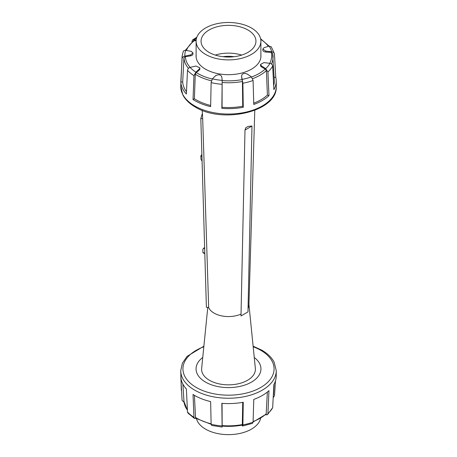 <?xml version="1.0" encoding="UTF-8"?>
<svg xmlns="http://www.w3.org/2000/svg" width="457" height="457" viewBox="0 0 457 457"><rect width="100%" height="100%" fill="white"/><g stroke="black" fill="none" stroke-linecap="round" stroke-linejoin="round"><path stroke-width="0.69" d="M183.051 52.184C183.291 50.881 184.188 50.259 185.731 50.327L191.249 51.344L192.963 52.909L190.712 54.886L184.845 56.16C183.24 56.497 182.32 57.331 182.075 58.65L180.812 82.037A47.717 27.551 0 0 0 186.376 94.028L187.501 70.349C187.707 68.95 188.564 67.962 190.061 67.39L195.887 66.025L199.88 67.853L199.412 68.938L195.876 72.183L193.951 75.668L193.025 99.512A32.618 18.834 0 0 0 194.396 98.763A45.837 26.46 0 0 0 196.087 99.797A45.837 26.46 0 0 0 210.648 105.458M193.025 99.512L193.025 99.512A47.717 27.551 0 0 0 194.756 100.569A47.717 27.551 0 0 0 210.643 106.635L211.134 82.614L212.379 78.855L215.784 75.554M196.15 40.239L194.242 39.788L192.528 39.993L191.854 42.038M221.725 76.473L222.176 79.964L221.839 108.366A47.717 27.551 0 0 0 243.261 107.286L242.89 83.237L241.627 76.399A3.382 1.954 180 0 1 241.627 76.388A3.382 1.954 180 0 1 241.627 76.37L241.627 75.451M247.203 73.965L251.424 76.885L253.087 80.495L253.772 104.453A47.717 27.551 0 0 0 268.979 95.679L267.916 71.932L265.671 68.659L261.335 65.808L260.524 64.431L263.935 62.592L269.956 63.357C271.538 63.769 272.441 64.666 272.669 66.048L273.874 89.612A47.717 27.551 0 0 0 276.217 80.815A47.717 27.551 0 0 0 275.748 77.244L274.446 53.686L271.269 46.808L269.087 46.117L264.083 47.665L262.855 49.048L265.677 51.098L271.709 51.772A43.672 25.215 0 0 0 269.087 46.117M215.635 75.679C218.68 74.16 220.725 74.565 221.771 76.89M241.639 75.622C242.507 73.28 244.512 72.834 247.66 74.28M274.497 53.983C274.257 52.686 273.332 51.949 271.709 51.772M271.418 63.991A44.58 25.741 0 0 0 273.023 55.703A44.58 25.741 0 0 0 272.623 53.355L271.19 52.292A32.618 18.834 180 0 1 265.677 52.029A3.382 1.954 180 0 1 262.855 50.104L262.855 49.048M196.11 40.907A32.618 18.834 180 0 1 194.693 40.456L193.762 40.53L185.405 50.304M192.963 52.909L192.963 53.977A3.382 1.954 180 0 1 190.712 55.817A32.618 18.834 180 0 1 185.359 56.628L183.943 57.833L182.691 81.974A45.837 26.46 0 0 0 186.422 91.577M180.812 82.037L180.812 82.037A32.618 18.834 0 0 0 182.691 81.974L182.691 81.974M274.263 77.347A32.618 18.834 0 0 0 275.748 77.244L275.748 77.244M273.777 85.208A45.837 26.46 0 0 0 274.331 80.849L272.601 53.206M253.761 103.168A45.837 26.46 0 0 0 267.408 95.079A32.618 18.834 0 0 0 268.979 95.679L268.979 95.679M221.839 108.366L221.839 108.366A32.618 18.834 0 0 0 222.056 107.286A45.837 26.46 0 0 0 242.724 106.241A32.618 18.834 0 0 0 243.261 107.286L243.261 107.286M199.88 67.853L199.88 68.881A3.382 1.954 180 0 1 199.412 69.87A32.618 18.834 180 0 1 196.213 72.474L195.265 74.177L194.396 98.763M222.148 80.838L222.056 107.286M222.176 79.964L222.176 80.529A32.618 18.834 180 0 1 222.176 80.592A43.158 24.918 0 0 0 242.141 79.581A32.618 18.834 180 0 1 241.627 76.399M242.724 106.241L242.427 81.477C242.221 79.535 242.05 78.987 241.919 79.838M267.408 95.079L266.391 70.584L265.266 68.99A32.618 18.834 180 0 1 261.335 66.739A3.382 1.954 180 0 1 260.524 65.477L260.524 64.431M234.035 56.714A21.959 12.676 0 0 0 222.965 56.714M241.696 55.086A27.449 15.846 0 0 0 215.304 55.086M209.089 52.395A27.449 15.846 0 0 0 239.005 55.834A27.449 15.846 0 0 0 255.949 41.193A27.449 15.846 0 0 0 247.911 29.985A27.449 15.846 0 0 0 217.995 26.552A27.449 15.846 0 0 0 201.051 41.193A27.449 15.846 0 0 0 209.089 52.395M251.401 27.968A32.39 18.703 0 0 0 216.104 23.913A32.39 18.703 0 0 0 196.11 41.193A32.39 18.703 0 0 0 205.599 54.417A32.39 18.703 0 0 0 240.896 58.467A32.39 18.703 0 0 0 260.89 41.193A32.39 18.703 0 0 0 251.401 27.968M260.89 54.851A32.447 18.731 180 0 1 260.947 55.943A32.447 18.731 180 0 1 240.919 73.251A32.447 18.731 180 0 1 205.559 69.19A32.447 18.731 180 0 1 196.053 55.943A32.447 18.731 180 0 1 196.11 54.851M260.621 418.344A32.39 18.703 180 0 1 238.937 433.642A32.39 18.703 180 0 1 205.599 429.157A32.39 18.703 180 0 1 196.379 418.344M242.056 425.124L242.239 425.638C242.581 426.335 242.798 426.084 242.89 424.89L243.261 402.24A47.717 27.551 180 0 1 221.839 403.32L222.108 427.067L211.642 425.444L211.134 424.267L210.643 401.589A47.717 27.551 180 0 1 194.756 395.522A47.717 27.551 180 0 1 193.025 394.465L193.951 417.321L194.545 418.521L196.242 418.258M194.545 418.521L187.958 413.077L187.501 412.003L186.376 388.981A47.717 27.551 180 0 1 180.812 376.991L182.075 400.303L184.091 402.36M273.412 397.424L274.497 395.636L275.485 380.841M181.326 390.421L180.738 370.661A47.762 27.574 180 0 0 180.766 371.615A47.762 27.574 180 0 0 186.336 383.617A47.762 27.574 180 0 0 192.991 389.107A47.762 27.574 180 0 0 194.728 390.158A47.762 27.574 180 0 0 210.626 396.236A47.762 27.574 180 0 0 221.834 397.967A47.762 27.574 180 0 0 243.278 396.882A47.762 27.574 180 0 0 253.795 394.054A47.762 27.574 180 0 0 269.013 385.268A47.762 27.574 180 0 0 273.92 379.196A47.762 27.574 180 0 0 276.262 370.661L276.217 376.311A47.717 27.551 180 0 1 273.874 384.566L272.669 407.701L267.419 414.705L267.916 413.585L268.979 390.632A47.717 27.551 180 0 1 253.772 399.412L253.087 422.148L252.453 423.371L242.576 426.033L242.239 425.638M265.426 414.847L267.419 414.705M222.171 426.649L222.176 426.101M194.414 395.322L195.527 417.807L197.27 418.875L211.134 424.302M182.88 384.12L183.977 401.423A44.58 25.741 180 0 0 187.341 409.986M253.092 422.028L266.168 414.179L267.374 392.015M222.056 403.337L222.165 426.095C229.008 426.661 235.726 426.324 242.307 425.079L242.718 402.337M254.258 357.477A32.447 18.731 180 0 1 260.947 368.868A32.447 18.731 180 0 1 240.919 386.176A32.447 18.731 180 0 1 205.559 382.115A32.447 18.731 180 0 1 196.053 368.868A32.447 18.731 180 0 1 202.742 357.477M201.885 154.649L201.64 154.792A1.097 0.651 118.8 0 0 200.88 156.145L200.943 159.11L202.08 161.292M204.633 247.603L203.588 248.208L202.839 249.351L202.902 252.315A1.097 0.651 118.8 0 0 203.154 252.83L204.816 253.744M204.667 248.802L203.588 248.208M254.783 110.32L248.922 304.973A20.422 11.791 180 0 1 248.06 308.155M241.033 314.079A20.422 11.791 180 0 1 214.059 313.108A20.422 11.791 180 0 1 208.626 307.481M248.934 304.528L255.354 368.416A26.9 15.532 180 0 1 239.508 383.486A26.9 15.532 180 0 1 209.477 380.298A26.9 15.532 180 0 1 201.646 368.416L207.775 307.412M246.329 127.457L248.105 126.429L251.984 126.023L244.998 130.056L245.775 127.771L246.329 127.457M202.217 110.32L202.685 118.671L200.817 118.517L202.32 113.604M208.66 307.481L206.398 307.298L200.817 118.517M202.68 118.489L208.666 307.532M251.984 126.023L247.98 311.925L240.993 315.958L244.998 130.056M195.265 74.177A44.58 25.741 0 0 0 196.978 75.222A44.58 25.741 0 0 0 211.431 80.803M196.213 72.474A43.158 24.918 0 0 0 197.984 73.56A43.158 24.918 0 0 0 212.248 79.027M183.166 51.681L182.109 56.325A46.454 26.82 0 0 0 182.075 58.65M187.501 70.349A46.454 26.82 0 0 0 193.951 75.668M192.991 104.91A47.762 27.574 0 0 0 194.728 105.967A47.762 27.574 0 0 0 210.626 112.039A47.762 27.574 0 0 0 221.834 113.77A47.762 27.574 0 0 0 243.278 112.69A47.762 27.574 0 0 0 253.795 109.857A47.762 27.574 0 0 0 269.013 101.071A47.762 27.574 0 0 0 273.92 94.999A47.762 27.574 0 0 0 276.262 86.464C277.816 111.639 222.456 124.218 195.179 106.972C189.444 103.659 185.342 99.655 182.869 94.959L180.738 86.464A47.762 27.574 0 0 0 180.766 87.418A47.762 27.574 0 0 0 186.336 99.42A47.762 27.574 0 0 0 192.991 104.91M185.731 50.327A43.672 25.215 0 0 0 184.845 56.16M190.061 67.39A43.672 25.215 0 0 0 195.876 72.183M196.51 38.262A43.672 25.215 0 0 0 194.242 39.788M211.134 82.614A46.454 26.82 0 0 0 221.999 84.294M242.89 83.237A46.454 26.82 0 0 0 253.087 80.495M267.916 71.932A46.454 26.82 0 0 0 272.669 66.048M212.379 78.855A43.672 25.215 0 0 0 222.171 80.369M242.239 79.358A43.672 25.215 0 0 0 251.424 76.885M265.671 68.659A43.672 25.215 0 0 0 269.956 63.357M265.677 52.029L265.677 51.098M268.299 46.306A43.158 24.918 0 0 0 260.736 39.376M190.712 55.817L190.712 54.886M199.412 69.87L199.412 68.938M222.142 82.5A44.58 25.741 0 0 0 242.427 81.477M252.652 78.655A44.58 25.741 0 0 0 266.391 70.584M261.335 66.739L261.335 65.808M269.727 63.312A43.158 24.918 0 0 0 271.19 52.292M251.561 77.005A43.158 24.918 0 0 0 265.266 68.99M183.943 57.833A44.58 25.741 0 0 0 188.478 68.361M185.359 56.628A43.158 24.918 0 0 0 190.146 67.368M194.693 40.456A43.158 24.918 0 0 0 186.422 50.413M193.951 417.321A46.454 26.82 180 0 1 187.501 412.003M203.822 346.754A45.569 26.306 0 0 0 196.282 387.473A45.569 26.306 0 0 0 260.719 387.473A45.569 26.306 0 0 0 260.719 350.268A45.569 26.306 0 0 0 253.178 346.754M272.669 407.701A46.454 26.82 180 0 1 267.916 413.585M253.087 422.148A46.454 26.82 180 0 1 242.89 424.89M221.999 425.947A46.454 26.82 180 0 1 211.134 424.267M211.117 423.805A44.58 25.741 180 0 1 196.978 418.304A44.58 25.741 180 0 1 195.265 417.258M266.391 413.665A44.58 25.741 180 0 1 253.115 421.56M242.427 424.553A44.58 25.741 180 0 1 222.142 425.576M201.948 156.734L200.88 156.145M204.805 253.361L202.902 252.315M182.109 56.325L180.738 86.464M196.841 37.228L192.528 39.993M276.262 86.464L276.217 80.815M260.621 38.782L269.07 46.117M196.11 57.034L196.11 41.193M260.89 57.034L260.89 41.193M276.262 370.661L274.114 362.127C271.635 357.448 267.534 353.461 261.821 350.159L253.121 346.189M203.879 346.189L187.073 356.374L182.377 363.189L180.738 370.661M273.554 394.659L274.12 384.114M187.359 410.232L183.977 401.423"/></g></svg>
